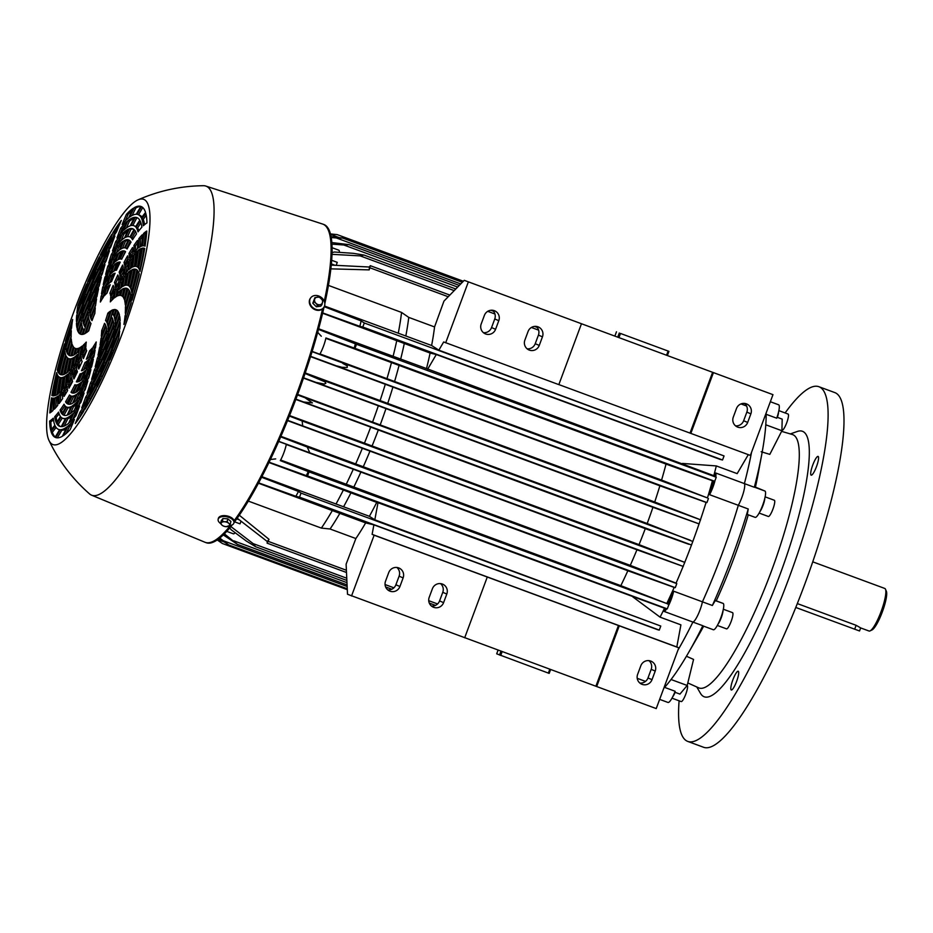 <?xml version="1.0" encoding="UTF-8"?>
<svg xmlns="http://www.w3.org/2000/svg" width="933" height="933" viewBox="0 0 933 933"><rect width="100%" height="100%" fill="white"/><g stroke="black" fill="none" stroke-linecap="round" stroke-linejoin="round"><path stroke-width="1.4" d="M223.687 526.189L222.066 525.197A4.327 2.333 -167.3 0 0 226.031 526.667L223.687 526.189M220.585 523.576L221.389 522.748A4.327 2.333 -167.3 0 0 222.066 525.197L220.585 523.576L221.214 520.789L222.952 518.503L222.322 521.29L224.678 521.769A4.327 2.333 -167.3 0 0 221.389 522.748L222.322 521.29M224.678 521.769L227.174 521.617L228.643 523.238A4.327 2.333 -167.3 0 0 224.678 521.769M228.643 523.238L230.264 524.229L229.32 525.687A4.327 2.333 -167.3 0 0 228.643 523.238M229.32 525.687L226.031 526.667A4.327 2.333 -167.3 0 0 229.32 525.687A8.105 4.373 -167.3 0 0 233.495 523.868A8.105 4.373 -167.3 0 0 233.961 522.888A8.105 4.373 -167.3 0 0 227.967 517.092A8.105 4.373 -167.3 0 0 218.614 518.363A8.105 4.373 -167.3 0 0 218.147 519.331A8.105 4.373 -167.3 0 0 220.596 523.495M230.264 524.229L230.894 521.43L227.792 518.83L227.174 521.617M227.792 518.83L222.952 518.503M317.512 305.208L315.89 303.272A4.327 3.534 37.3 0 0 319.867 304.741L317.512 305.208L316.322 306.77L320.754 306.187L321.943 304.625L319.867 304.741A4.327 3.534 37.3 0 0 322.538 302.397A4.327 3.534 37.3 0 0 321.244 298.595A4.327 3.534 37.3 0 0 317.278 297.126A4.327 3.534 37.3 0 0 314.596 299.47A4.327 3.534 37.3 0 0 315.89 303.272L314.001 301.697L314.922 297.592L319.354 297.009L322.865 300.531L321.943 304.625M314.001 301.697L312.812 303.248L314.922 297.592M312.812 303.248L316.322 306.77M233.961 522.888L234.16 522.002A8.105 4.373 -167.3 0 0 228.165 516.206A8.105 4.373 -167.3 0 0 218.812 517.477A8.105 4.373 -167.3 0 0 218.345 518.445L218.147 519.331M310.619 298A8.105 6.624 37.3 0 0 310.432 298.245A8.105 6.624 37.3 0 0 309.429 300.414A8.105 6.624 37.3 0 0 314.071 309.22A8.105 6.624 37.3 0 0 323.308 308.077A8.105 6.624 37.3 0 0 323.494 307.82M309.803 299.913A8.105 6.624 37.3 0 0 314.444 308.73A8.105 6.624 37.3 0 0 323.693 307.587A8.105 6.624 37.3 0 0 324.696 305.418A8.105 6.624 37.3 0 0 320.054 296.601A8.105 6.624 37.3 0 0 310.806 297.744A8.105 6.624 37.3 0 0 309.803 299.913M49.029 440.551A130.737 26.486 -69.7 0 0 122.666 332.405A130.737 26.486 -69.7 0 0 137.967 199.884A130.737 26.486 -69.7 0 0 73.917 311.564A130.737 26.486 -69.7 0 0 49.029 440.551C58.907 461.089 72.412 478.874 89.545 493.907A164.768 33.378 -69.7 0 0 91.539 495.155L204.98 542.26A169.631 34.358 -69.7 0 0 205.237 542.365L206.228 542.726A169.631 34.358 -69.7 0 0 232.2 524.906M234.008 522.562A169.631 34.358 -69.7 0 0 296.659 397.131A169.631 34.358 -69.7 0 0 324.066 307.027M205.237 542.365A169.631 34.358 -69.7 0 0 230.439 525.512M234.113 520.754A169.631 34.358 -69.7 0 0 295.679 396.77A169.631 34.358 -69.7 0 0 322.573 308.87M137.583 280.845A163.427 33.098 -69.7 0 0 136.696 282.827M129.874 298.642A163.427 33.098 -69.7 0 0 128.964 300.858M107.843 357.98A163.427 33.098 -69.7 0 0 107.108 360.255M91.539 495.155A164.768 33.378 -69.7 0 0 179.637 353.829A164.768 33.378 -69.7 0 0 205.773 186.052A164.768 33.378 -69.7 0 0 203.452 185.702C180.652 185.982 158.832 190.717 137.967 199.884M120.17 258.989A66.989 13.563 110.3 0 1 121.512 259.152A66.989 13.563 110.3 0 1 121.64 259.199A66.989 13.563 110.3 0 1 121.687 259.222A86.442 17.505 -69.7 0 1 125.582 251.7A75.631 15.325 110.3 0 0 124.649 251.105A75.631 15.325 110.3 0 0 124.509 251.047A75.631 15.325 110.3 0 0 123.844 250.872A86.442 17.505 -69.7 0 0 120.17 258.989M71.001 392.28A75.631 15.325 110.3 0 0 71.923 392.875A75.631 15.325 110.3 0 0 72.074 392.933A75.631 15.325 110.3 0 0 72.739 393.096A86.442 17.505 -69.7 0 0 76.413 384.979A66.989 13.563 110.3 0 1 75.072 384.828A66.989 13.563 110.3 0 1 74.943 384.769A66.989 13.563 110.3 0 1 74.897 384.758A86.442 17.505 -69.7 0 1 71.001 392.28L72.494 392.828A86.442 17.505 -69.7 0 0 75.456 387.148M125.78 248.061A78.873 15.978 110.3 0 1 127.063 248.994A86.442 17.505 -69.7 0 1 131.028 242.172A87.515 17.727 110.3 0 0 129.116 240.119A86.442 17.505 -69.7 0 0 125.255 247.886A78.873 15.978 110.3 0 1 125.628 248.003A78.873 15.978 110.3 0 1 125.78 248.061L127.273 248.61A78.873 15.978 -69.7 0 0 127.121 248.551A78.873 15.978 -69.7 0 0 126.97 248.505M65.555 401.808A87.515 17.727 110.3 0 0 67.468 403.861A86.442 17.505 -69.7 0 0 71.328 396.082A78.873 15.978 110.3 0 1 70.943 395.977A78.873 15.978 110.3 0 1 70.803 395.907A78.873 15.978 110.3 0 1 69.52 394.974A86.442 17.505 -69.7 0 1 65.555 401.808L67.036 402.356A86.442 17.505 -69.7 0 0 70.791 395.907M101.709 330.597A31.337 6.344 -69.7 0 0 104.134 324.486A31.337 6.344 -69.7 0 0 104.554 323.331A86.442 17.505 -69.7 0 1 105.697 325.302A39.979 8.094 110.3 0 1 101.265 336.16A86.442 17.505 -69.7 0 0 101.709 330.597L103.201 331.145A31.337 6.344 110.3 0 0 105.604 325.081M90.886 318.678A39.979 8.094 110.3 0 1 95.306 307.82A86.442 17.505 -69.7 0 0 94.874 313.371A31.337 6.344 -69.7 0 0 92.449 319.494A31.337 6.344 -69.7 0 0 92.017 320.649A86.442 17.505 -69.7 0 1 90.886 318.678L92.367 319.226A39.979 8.094 110.3 0 1 94.898 312.788M59.584 429.67A114.526 23.197 110.3 0 1 58.592 429.413A114.526 23.197 110.3 0 1 58.371 429.332A114.526 23.197 110.3 0 1 55.222 426.019A86.442 17.505 -69.7 0 1 51.023 431.466A123.179 24.946 110.3 0 0 55.059 437.297A86.442 17.505 -69.7 0 0 59.584 429.67M64.004 418.742A102.642 20.794 -69.7 0 0 64.202 418.824A102.642 20.794 -69.7 0 0 65.205 419.057M56.796 423.734A111.284 22.544 110.3 0 0 59.502 426.288A111.284 22.544 110.3 0 0 59.712 426.381A111.284 22.544 110.3 0 0 61.24 426.661A86.442 17.505 -69.7 0 0 65.532 418.392A102.642 20.794 110.3 0 1 62.709 418.264A102.642 20.794 110.3 0 1 62.511 418.194A102.642 20.794 110.3 0 1 60.983 417.121A86.442 17.505 -69.7 0 1 56.796 423.734L58.289 424.282A86.442 17.505 -69.7 0 0 62.243 418.066M68.144 407.604A90.758 18.38 -69.7 0 0 68.319 407.674A90.758 18.38 -69.7 0 0 70.558 407.826M62.546 414.462A99.399 20.129 110.3 0 0 63.642 415.15A99.399 20.129 110.3 0 0 63.829 415.232A99.399 20.129 110.3 0 0 67.094 415.208A86.442 17.505 -69.7 0 0 71.118 406.578A90.758 18.38 110.3 0 1 66.826 407.115A90.758 18.38 110.3 0 1 66.651 407.056A90.758 18.38 110.3 0 1 66.628 407.045A86.442 17.505 -69.7 0 1 62.546 414.462L64.027 415.022A86.442 17.505 -69.7 0 0 68.121 407.593M141.979 217.086A114.526 23.197 -69.7 0 0 139.705 215.196A114.526 23.197 -69.7 0 0 139.483 215.103L137.991 214.555A114.526 23.197 110.3 0 1 138.212 214.648A114.526 23.197 110.3 0 1 141.361 217.949A86.442 17.505 -69.7 0 1 145.56 212.502A123.179 24.946 110.3 0 0 141.524 206.683A86.442 17.505 -69.7 0 0 136.999 214.31A114.526 23.197 110.3 0 1 137.991 214.555M135.833 226.462A102.642 20.794 -69.7 0 0 135.553 226.334A102.642 20.794 -69.7 0 0 135.367 226.252L133.874 225.704A102.642 20.794 110.3 0 1 134.072 225.786A102.642 20.794 110.3 0 1 135.6 226.859A86.442 17.505 -69.7 0 1 139.787 220.235A111.284 22.544 110.3 0 0 137.081 217.681A111.284 22.544 110.3 0 0 136.871 217.599A111.284 22.544 110.3 0 0 135.343 217.307A86.442 17.505 -69.7 0 0 131.052 225.588A102.642 20.794 110.3 0 1 133.874 225.704M125.454 237.402A90.758 18.38 110.3 0 1 129.757 236.854A90.758 18.38 110.3 0 1 129.92 236.924A90.758 18.38 110.3 0 1 129.944 236.935L129.944 236.935A86.442 17.505 -69.7 0 1 134.037 229.506A99.399 20.129 110.3 0 0 132.941 228.818A99.399 20.129 110.3 0 0 132.754 228.748A99.399 20.129 110.3 0 0 129.489 228.772A86.442 17.505 -69.7 0 0 125.454 237.402M89.86 314.596A86.442 17.505 -69.7 0 0 90.536 317.721A43.221 8.759 110.3 0 1 95.574 305.546A86.442 17.505 -69.7 0 1 96.554 298.968A51.863 10.508 110.3 0 0 89.86 314.596L91.352 315.144A51.863 10.508 110.3 0 1 95.691 304.659M89.51 308.881A86.442 17.505 -69.7 0 0 89.696 313.196A55.105 11.161 110.3 0 1 93.848 303.202A86.442 17.505 -69.7 0 1 94.56 297.137A63.747 12.91 110.3 0 0 89.51 308.881L91.002 309.441A63.747 12.91 110.3 0 1 93.918 302.467M89.906 301.522A86.442 17.505 -69.7 0 0 89.545 307.039A66.989 13.563 110.3 0 1 94.933 294.653A86.442 17.505 -69.7 0 1 96.204 287.492A75.631 15.325 110.3 0 0 89.906 301.522L91.387 302.07A75.631 15.325 110.3 0 1 95.096 293.615M91.329 302.759A86.442 17.505 110.3 0 1 91.387 302.07M91.107 292.461A86.442 17.505 -69.7 0 0 90.151 299.225A78.873 15.978 110.3 0 1 96.799 284.612A86.442 17.505 -69.7 0 1 98.676 276.378A87.515 17.727 110.3 0 0 91.107 292.461L92.589 293.02A87.515 17.727 110.3 0 1 97.102 283.177M92.437 293.965A86.442 17.505 110.3 0 1 92.589 293.02M93.195 281.661A86.442 17.505 -69.7 0 0 91.586 289.697A90.758 18.38 110.3 0 1 99.504 273.089A86.442 17.505 -69.7 0 1 102.035 263.806A99.399 20.129 110.3 0 0 93.195 281.661L94.676 282.209A99.399 20.129 110.3 0 1 100.006 271.153M94.396 283.539A86.442 17.505 110.3 0 1 94.676 282.209M96.274 269.042A86.442 17.505 -69.7 0 0 93.93 278.396A102.642 20.794 110.3 0 1 103.12 260.132A86.442 17.505 -69.7 0 1 106.374 249.811A111.284 22.544 110.3 0 0 96.274 269.042L97.767 269.59A111.284 22.544 110.3 0 1 103.913 257.52M97.277 271.421A86.442 17.505 110.3 0 1 97.767 269.59M100.507 254.522A123.179 24.946 110.3 0 1 111.785 234.416A86.442 17.505 -69.7 0 0 107.738 245.752A114.526 23.197 110.3 0 0 97.312 265.275A86.442 17.505 -69.7 0 1 100.507 254.522L102 255.059A86.442 17.505 110.3 0 0 101.207 257.601M89.801 321.64A86.442 17.505 -69.7 0 0 91.026 323.471A31.337 6.344 -69.7 0 0 88.752 330.783A86.442 17.505 -69.7 0 1 86.233 332.801A39.979 8.094 110.3 0 1 89.801 321.64M88.67 317.71A86.442 17.505 -69.7 0 0 89.428 320.73A43.221 8.759 110.3 0 0 85.346 333.361A86.442 17.505 -69.7 0 1 83.142 334.294A51.863 10.508 110.3 0 1 88.67 317.71M88.238 312.1A86.442 17.505 -69.7 0 0 88.483 316.345A55.105 11.161 110.3 0 0 84.81 326.713A86.442 17.505 -69.7 0 1 83.702 324.474A63.747 12.91 110.3 0 1 88.238 312.1M88.553 304.776A86.442 17.505 -69.7 0 0 88.238 310.281A66.989 13.563 110.3 0 0 83.375 323.401A86.442 17.505 -69.7 0 1 82.757 319.856A75.631 15.325 110.3 0 1 88.553 304.776M89.708 295.668A86.442 17.505 -69.7 0 0 88.787 302.467A78.873 15.978 110.3 0 0 82.64 318.27A86.442 17.505 -69.7 0 1 82.594 313.36A87.515 17.727 110.3 0 1 89.708 295.668M91.784 284.74A86.442 17.505 -69.7 0 0 90.174 292.869A90.758 18.38 110.3 0 0 82.687 311.249A86.442 17.505 -69.7 0 1 83.282 304.869A99.399 20.129 110.3 0 1 91.784 284.74M94.909 271.888A86.442 17.505 -69.7 0 0 92.53 281.428A102.642 20.794 110.3 0 0 83.643 302.187A86.442 17.505 -69.7 0 1 84.973 294.222A111.284 22.544 110.3 0 1 94.909 271.888M87.842 281.206A123.179 24.946 110.3 0 1 99.225 257.03A86.442 17.505 -69.7 0 0 95.959 268.039A114.526 23.197 110.3 0 0 85.626 290.909A86.442 17.505 -69.7 0 1 87.842 281.206L89.335 281.743A86.442 17.505 110.3 0 0 88.997 283.096M96.939 264.61A123.179 24.946 -69.7 0 0 89.078 281.661M84.845 291.574A123.179 24.946 -69.7 0 0 79.165 305.767L77.917 305.313A86.442 17.505 -69.7 0 0 76.891 312.963A114.526 23.197 110.3 0 1 84.332 294.012A86.442 17.505 -69.7 0 1 86.594 284.075A123.179 24.946 110.3 0 0 77.917 305.313M71.736 326.095A123.179 24.946 -69.7 0 0 66.698 341.35L66.954 341.431A86.442 17.505 110.3 0 0 66.931 342.236M64.564 348.312A123.179 24.946 -69.7 0 0 58.511 370.296L58.756 370.378A86.442 17.505 110.3 0 0 59.001 371.206M57.414 374.833A123.179 24.946 -69.7 0 0 53.146 395.849M52.749 398.321A123.179 24.946 -69.7 0 0 51.14 412.036M49.624 421.063A86.442 17.505 -69.7 0 0 53.286 418.171A114.526 23.197 110.3 0 0 54.825 425.133A86.442 17.505 -69.7 0 1 50.732 430.428A123.179 24.946 110.3 0 1 49.624 421.063L50.86 421.529A123.179 24.946 -69.7 0 0 51.63 429.355M51.023 431.466L52.271 431.932A123.179 24.946 -69.7 0 0 55.222 437.029M140.801 206.601A123.179 24.946 -69.7 0 0 135.483 208.141L134.247 207.686A123.179 24.946 110.3 0 1 140.918 206.426A86.442 17.505 -69.7 0 0 136.276 214.263A114.526 23.197 110.3 0 0 129.605 217.121A86.442 17.505 -69.7 0 1 134.247 207.686M132.253 210.415A123.179 24.946 -69.7 0 0 127.646 214.812L126.41 214.357A86.442 17.505 -69.7 0 0 122.141 224.503A114.526 23.197 110.3 0 1 128.614 217.902A86.442 17.505 -69.7 0 1 133.372 208.222A123.179 24.946 110.3 0 0 126.41 214.357M119.109 225.599A123.179 24.946 -69.7 0 0 114.258 232.9L113.021 232.445A123.179 24.946 110.3 0 1 121.313 220.433A86.442 17.505 -69.7 0 0 116.543 231.862A114.526 23.197 110.3 0 0 109.056 243.501A86.442 17.505 -69.7 0 1 113.021 232.445M109.418 240.924A123.179 24.946 -69.7 0 0 101.744 254.989M88.367 331.122A39.979 8.094 110.3 0 1 90.898 323.331M85.02 333.548A51.863 10.508 110.3 0 1 89.346 320.486M85.288 325.29A86.442 17.505 110.3 0 1 85.183 325.022A63.747 12.91 110.3 0 1 88.437 315.984M85.183 325.022L83.702 324.474M84.297 320.789A86.442 17.505 110.3 0 1 84.25 320.404A75.631 15.325 110.3 0 1 88.262 309.768M84.25 320.404L82.757 319.856M84.063 314.409A86.442 17.505 110.3 0 1 84.075 313.908A87.515 17.727 110.3 0 1 88.857 301.767M84.075 313.908L82.594 313.36M84.693 306.094A86.442 17.505 110.3 0 1 84.775 305.418A99.399 20.129 110.3 0 1 90.349 291.901M84.775 305.418L83.282 304.869M86.279 295.703A86.442 17.505 110.3 0 1 86.466 294.77A111.284 22.544 110.3 0 1 92.845 280.063M86.466 294.77L84.973 294.222M106.677 287.889A86.442 17.505 -69.7 0 0 104.403 295.819A31.337 6.344 -69.7 0 1 106.887 293.277A86.442 17.505 -69.7 0 1 110.246 284.74A39.979 8.094 110.3 0 0 106.677 287.889L108.158 288.449A39.979 8.094 110.3 0 1 109.231 287.271M106.724 293.405A86.442 17.505 110.3 0 1 108.158 288.449M110.257 276.53A86.442 17.505 -69.7 0 0 107.598 284.845A43.221 8.759 110.3 0 1 111.54 281.568A86.442 17.505 -69.7 0 1 115.109 273.229A51.863 10.508 110.3 0 0 110.257 276.53L111.75 277.078A51.863 10.508 110.3 0 1 114.479 274.687M109.989 282.501A86.442 17.505 110.3 0 1 111.75 277.078M114.362 264.762A86.442 17.505 -69.7 0 0 111.33 273.357A55.105 11.161 110.3 0 1 114.537 270.757A86.442 17.505 -69.7 0 1 118.001 262.301A63.747 12.91 110.3 0 0 114.362 264.762L115.844 265.31A63.747 12.91 110.3 0 1 117.231 264.156M113.721 271.27A86.442 17.505 110.3 0 1 115.844 265.31M118.946 252.75A86.442 17.505 -69.7 0 0 115.564 261.508A66.989 13.563 110.3 0 1 119.354 259.152A86.442 17.505 -69.7 0 1 123.074 250.86A75.631 15.325 110.3 0 0 118.946 252.75L120.439 253.298A75.631 15.325 110.3 0 1 122.561 251.98M117.908 259.782A86.442 17.505 110.3 0 1 120.439 253.298M124.007 240.679A86.442 17.505 -69.7 0 0 120.287 249.449A78.873 15.978 110.3 0 1 124.509 247.793A86.442 17.505 -69.7 0 1 128.439 239.828A87.515 17.727 110.3 0 0 124.007 240.679L125.488 241.227A87.515 17.727 110.3 0 1 128.229 240.248M122.515 248.201A86.442 17.505 110.3 0 1 125.488 241.227M129.489 228.772L130.97 229.32A99.399 20.129 110.3 0 1 133.466 229.098M127.518 236.69A86.442 17.505 110.3 0 1 130.97 229.32M135.343 217.307L136.836 217.856A111.284 22.544 110.3 0 1 137.594 217.937M132.871 225.471A86.442 17.505 110.3 0 1 136.836 217.856M138.539 214.765A86.442 17.505 110.3 0 1 142.796 207.581M101.114 296.204A39.979 8.094 110.3 0 1 105.592 289.253A86.442 17.505 -69.7 0 0 103.353 297.23A31.337 6.344 -69.7 0 0 100.367 302.024A86.442 17.505 -69.7 0 1 101.114 296.204L102.595 296.764A39.979 8.094 110.3 0 1 104.239 293.988M102.688 287.259A51.863 10.508 110.3 0 1 109.161 277.766A86.442 17.505 -69.7 0 0 106.514 286.174A43.221 8.759 110.3 0 0 101.475 293.872A86.442 17.505 -69.7 0 1 102.688 287.259L104.181 287.807A51.863 10.508 110.3 0 1 107.75 282.139M113.278 265.823A86.442 17.505 -69.7 0 0 110.234 274.547A55.105 11.161 110.3 0 0 106.362 279.655A86.442 17.505 -69.7 0 1 108.788 271.351A63.747 12.91 110.3 0 1 113.278 265.823M117.908 253.601A86.442 17.505 -69.7 0 0 114.491 262.511A66.989 13.563 110.3 0 0 109.779 268.133A86.442 17.505 -69.7 0 1 112.648 259.339A75.631 15.325 110.3 0 1 117.908 253.601M123.028 241.274A86.442 17.505 -69.7 0 0 119.249 250.242A78.873 15.978 110.3 0 0 113.814 255.957A86.442 17.505 -69.7 0 1 117.138 246.779A87.515 17.727 110.3 0 1 123.028 241.274M128.602 229.086A86.442 17.505 -69.7 0 0 124.497 237.927A90.758 18.38 110.3 0 0 118.468 243.268A86.442 17.505 -69.7 0 1 122.235 233.821A99.399 20.129 110.3 0 1 128.602 229.086M134.585 217.342A86.442 17.505 -69.7 0 0 130.188 225.833A102.642 20.794 110.3 0 0 123.727 230.253A86.442 17.505 -69.7 0 1 127.938 220.689A111.284 22.544 110.3 0 1 134.585 217.342M109.068 275.946A86.442 17.505 110.3 0 1 110.281 271.9A63.747 12.91 110.3 0 1 111.878 269.742M110.281 271.9L108.788 271.351M112.59 264.564A86.442 17.505 110.3 0 1 114.141 259.887A75.631 15.325 110.3 0 1 116.602 256.937M114.141 259.887L112.648 259.339M116.66 252.668A86.442 17.505 110.3 0 1 118.631 247.327A87.515 17.727 110.3 0 1 121.873 243.933M118.631 247.327L117.138 246.779M121.29 240.399A86.442 17.505 110.3 0 1 123.727 234.37A99.399 20.129 110.3 0 1 127.693 230.987M123.727 234.37L122.235 233.821M126.456 227.932A86.442 17.505 110.3 0 1 129.43 221.249A111.284 22.544 110.3 0 1 134.002 218.415M129.43 221.249L127.938 220.689M110.677 297.161A31.337 6.344 -69.7 0 1 110.304 301.884A86.442 17.505 -69.7 0 1 113.22 298.91A39.979 8.094 110.3 0 0 114.083 291.201A86.442 17.505 -69.7 0 0 110.677 297.161L112.17 297.709A86.442 17.505 110.3 0 1 113.826 294.746M118.689 283.924A86.442 17.505 -69.7 0 0 115.354 289.113A43.221 8.759 110.3 0 1 114.258 298.012A86.442 17.505 -69.7 0 1 116.847 296.251A51.863 10.508 110.3 0 0 118.689 283.924M116.065 296.694A43.221 8.759 -69.7 0 0 116.835 289.662A86.442 17.505 110.3 0 1 118.374 287.212M116.835 289.662L115.354 289.113M123.133 277.859A86.442 17.505 -69.7 0 0 119.925 282.139A55.105 11.161 110.3 0 1 118.981 289.545A86.442 17.505 -69.7 0 1 121.745 287.154A63.747 12.91 110.3 0 0 123.133 277.859M120.812 287.877A55.105 11.161 -69.7 0 0 121.407 282.699A86.442 17.505 110.3 0 1 122.783 280.798M121.407 282.699L119.925 282.139M127.331 273.217A86.442 17.505 -69.7 0 0 124.311 276.448A66.989 13.563 110.3 0 1 122.724 286.489A86.442 17.505 -69.7 0 1 125.162 285.346A75.631 15.325 110.3 0 0 127.331 273.217M124.486 285.58A66.989 13.563 -69.7 0 0 125.803 276.996A86.442 17.505 110.3 0 1 126.981 275.667M125.803 276.996L124.311 276.448M128.054 285.44A87.515 17.727 110.3 0 0 131.191 270.197A86.442 17.505 -69.7 0 0 128.427 272.214A78.873 15.978 110.3 0 1 126.013 285.171A86.442 17.505 -69.7 0 1 127.879 285.37L128.054 285.44A86.442 17.505 -69.7 0 0 127.879 285.37M127.599 285.276A78.873 15.978 -69.7 0 0 129.92 272.763A86.442 17.505 110.3 0 1 130.888 271.969M129.92 272.763L128.427 272.214M128.742 285.825A86.442 17.505 -69.7 0 1 130.293 287.691A99.399 20.129 110.3 0 0 134.585 269.101A86.442 17.505 -69.7 0 0 132.171 269.695A90.758 18.38 110.3 0 1 128.742 285.825L130.223 286.373A90.758 18.38 -69.7 0 0 133.652 270.243A86.442 17.505 110.3 0 1 134.41 269.952M133.652 270.243L132.171 269.695M130.772 288.717A86.442 17.505 -69.7 0 1 131.705 292.414A111.284 22.544 110.3 0 0 137.361 270.255A86.442 17.505 -69.7 0 0 135.938 269.322A86.442 17.505 -69.7 0 0 135.402 269.171A102.642 20.794 110.3 0 1 130.772 288.717L132.253 289.265A102.642 20.794 -69.7 0 0 136.871 269.835M136.451 269.555L135.402 269.171M131.915 294.198A86.442 17.505 -69.7 0 1 132.054 300.088A123.179 24.946 110.3 0 0 139.309 274.139A86.442 17.505 -69.7 0 0 137.979 271.025A114.526 23.197 110.3 0 1 131.915 294.198L133.407 294.746A114.526 23.197 -69.7 0 0 139.064 273.322M109.907 293.23A86.442 17.505 -69.7 0 1 113.161 285.393A39.979 8.094 110.3 0 1 114.083 289.592A86.442 17.505 -69.7 0 0 110.607 295.761A31.337 6.344 -69.7 0 0 109.907 293.23L111.389 293.778A31.337 6.344 110.3 0 1 111.552 294.047M114.421 282.501A86.442 17.505 -69.7 0 1 117.826 274.955A51.863 10.508 110.3 0 1 118.783 282.046A86.442 17.505 -69.7 0 0 115.365 287.422A43.221 8.759 110.3 0 0 114.421 282.501L115.914 283.049A86.442 17.505 110.3 0 1 118.514 277.253M119.844 274.92A86.442 17.505 -69.7 0 1 123.378 268.856A63.747 12.91 110.3 0 1 123.331 275.713A86.442 17.505 -69.7 0 0 120.042 280.18A55.105 11.161 110.3 0 0 119.844 274.92L121.337 275.468A86.442 17.505 110.3 0 1 123.494 271.713M124.695 266.733A86.442 17.505 -69.7 0 1 128.183 261.473A75.631 15.325 110.3 0 1 127.634 270.815A86.442 17.505 -69.7 0 0 124.532 274.22A66.989 13.563 110.3 0 0 124.695 266.733L126.188 267.281A86.442 17.505 110.3 0 1 128.159 264.237M129.465 259.677A86.442 17.505 -69.7 0 1 132.836 255.397A87.515 17.727 110.3 0 1 131.611 267.596A86.442 17.505 -69.7 0 0 128.766 269.765A78.873 15.978 110.3 0 0 129.465 259.677L130.958 260.225A86.442 17.505 110.3 0 1 132.708 257.928M134.072 254.009A86.442 17.505 -69.7 0 1 137.244 250.942A99.399 20.129 110.3 0 1 135.098 266.348A86.442 17.505 -69.7 0 0 132.614 267.048A90.758 18.38 110.3 0 0 134.072 254.009L135.565 254.557A86.442 17.505 110.3 0 1 137.046 253.018M138.387 250.056A86.442 17.505 -69.7 0 1 141.256 248.47A111.284 22.544 110.3 0 1 137.967 267.433A86.442 17.505 -69.7 0 0 136.615 266.57A86.442 17.505 -69.7 0 0 135.95 266.395A102.642 20.794 110.3 0 0 138.387 250.056L139.868 250.604A86.442 17.505 110.3 0 1 141.081 249.811M140.475 269.345A86.442 17.505 -69.7 0 0 140.102 268.751A114.526 23.197 -69.7 0 0 143.752 248.749A86.442 17.505 110.3 0 1 144.673 248.668M143.752 248.749L142.271 248.19A86.442 17.505 -69.7 0 1 144.417 248.341A86.442 17.505 -69.7 0 1 144.697 248.458A123.179 24.946 110.3 0 1 139.985 271.386A86.442 17.505 -69.7 0 0 138.609 268.203L140.102 268.751M116.648 285.358A43.221 8.759 -69.7 0 0 115.914 283.049M121.547 278.069A55.105 11.161 -69.7 0 0 121.337 275.468M126.188 272.319A66.989 13.563 -69.7 0 0 126.188 267.281M130.48 268.354A78.873 15.978 -69.7 0 0 130.958 260.225M134.282 266.453A90.758 18.38 -69.7 0 0 135.565 254.557M137.454 266.873A102.642 20.794 -69.7 0 0 139.868 250.604M142.271 248.19A114.526 23.197 110.3 0 1 138.609 268.203M101.009 338.434A86.442 17.505 -69.7 0 1 100.029 345A51.863 10.508 110.3 0 0 106.724 329.384A86.442 17.505 -69.7 0 0 106.047 326.258A43.221 8.759 110.3 0 1 101.009 338.434L102.49 338.982A43.221 8.759 -69.7 0 0 106.677 329.046M107.073 335.087A86.442 17.505 -69.7 0 0 106.887 330.772A55.105 11.161 110.3 0 1 102.735 340.767A86.442 17.505 -69.7 0 1 102.024 346.843A63.747 12.91 110.3 0 0 107.073 335.087M101.65 349.327A86.442 17.505 -69.7 0 1 100.379 356.488A75.631 15.325 110.3 0 0 106.677 342.446A86.442 17.505 -69.7 0 0 107.038 336.93A66.989 13.563 110.3 0 1 101.65 349.327L103.143 349.875A66.989 13.563 -69.7 0 0 106.735 341.77M99.784 359.368A86.442 17.505 -69.7 0 1 97.907 367.59A87.515 17.727 110.3 0 0 105.476 351.508A86.442 17.505 -69.7 0 0 106.432 344.755A78.873 15.978 110.3 0 1 99.784 359.368L101.277 359.916A78.873 15.978 -69.7 0 0 105.627 350.551M97.079 370.879A86.442 17.505 -69.7 0 1 94.548 380.163A99.399 20.129 110.3 0 0 103.388 362.319A86.442 17.505 -69.7 0 0 104.997 354.283A90.758 18.38 110.3 0 1 97.079 370.879L98.571 371.427A90.758 18.38 -69.7 0 0 103.68 360.989M93.463 383.848A86.442 17.505 -69.7 0 1 90.209 394.169A111.284 22.544 110.3 0 0 100.297 374.938A86.442 17.505 -69.7 0 0 102.653 365.573A102.642 20.794 110.3 0 1 93.463 383.848L94.956 384.396A102.642 20.794 -69.7 0 0 100.787 373.107M88.845 398.228A86.442 17.505 -69.7 0 1 84.786 409.564A123.179 24.946 110.3 0 0 96.076 389.446A86.442 17.505 -69.7 0 0 99.271 378.705A114.526 23.197 110.3 0 1 88.845 398.228L90.338 398.776A114.526 23.197 -69.7 0 0 96.857 386.927M107.178 321.197A86.442 17.505 -69.7 0 0 107.038 321.057L105.546 320.509A31.337 6.344 -69.7 0 0 107.831 313.196L109.313 313.745A31.337 6.344 110.3 0 1 107.038 321.057M107.831 313.196A86.442 17.505 -69.7 0 1 110.351 311.167A39.979 8.094 110.3 0 1 106.782 322.328A86.442 17.505 -69.7 0 0 105.546 320.509M108.729 324.043A86.442 17.505 -69.7 0 0 108.636 323.786A43.221 8.759 -69.7 0 0 112.718 311.167L111.237 310.607A43.221 8.759 110.3 0 1 107.155 323.238L108.636 323.786M111.237 310.607A86.442 17.505 -69.7 0 1 113.429 309.686A51.863 10.508 110.3 0 1 107.913 326.258A86.442 17.505 -69.7 0 0 107.155 323.238M108.1 327.623A55.105 11.161 110.3 0 0 111.773 317.255A86.442 17.505 -69.7 0 1 112.881 319.494A63.747 12.91 110.3 0 1 108.345 331.868A86.442 17.505 -69.7 0 0 108.1 327.623L109.593 328.171A55.105 11.161 -69.7 0 0 112.788 319.226M108.333 333.699A66.989 13.563 110.3 0 0 113.208 320.579A86.442 17.505 -69.7 0 1 113.814 324.124A75.631 15.325 110.3 0 1 108.03 339.204A86.442 17.505 -69.7 0 0 108.333 333.699L109.826 334.247A66.989 13.563 -69.7 0 0 113.779 323.739M107.796 341.501A78.873 15.978 110.3 0 0 113.943 325.699A86.442 17.505 -69.7 0 1 113.989 330.62A87.515 17.727 110.3 0 1 106.875 348.301A86.442 17.505 -69.7 0 0 107.796 341.501L109.289 342.061A78.873 15.978 -69.7 0 0 114.001 330.107M109.208 342.761A86.442 17.505 -69.7 0 0 109.289 342.061M106.397 351.1A90.758 18.38 110.3 0 0 113.896 332.731A86.442 17.505 -69.7 0 1 113.301 339.111A99.399 20.129 110.3 0 1 104.799 359.24A86.442 17.505 -69.7 0 0 106.397 351.1L107.89 351.648A90.758 18.38 -69.7 0 0 113.383 338.434M107.715 352.627A86.442 17.505 -69.7 0 0 107.89 351.648M104.053 362.552A102.642 20.794 110.3 0 0 112.94 341.793A86.442 17.505 -69.7 0 1 111.61 349.758A111.284 22.544 110.3 0 1 101.674 372.08A86.442 17.505 -69.7 0 0 104.053 362.552L105.546 363.1A102.642 20.794 -69.7 0 0 111.785 348.825M105.219 364.465A86.442 17.505 -69.7 0 0 105.546 363.1M101.569 378.413A86.442 17.505 -69.7 0 0 102.117 376.477A114.526 23.197 -69.7 0 0 109.068 361.433M100.624 375.929A114.526 23.197 110.3 0 0 110.957 353.059A86.442 17.505 -69.7 0 1 108.741 362.774A123.179 24.946 110.3 0 1 97.359 386.95A86.442 17.505 -69.7 0 0 100.624 375.929L102.117 376.477M89.685 350.703A86.442 17.505 -69.7 0 1 86.337 359.24A39.979 8.094 110.3 0 0 89.906 356.079A86.442 17.505 -69.7 0 0 92.169 348.161A31.337 6.344 -69.7 0 1 89.685 350.703L91.177 351.251A31.337 6.344 110.3 0 0 91.352 351.123M85.043 362.412A86.442 17.505 -69.7 0 1 81.463 370.751A51.863 10.508 110.3 0 0 86.326 367.45A86.442 17.505 -69.7 0 0 88.985 359.135A43.221 8.759 110.3 0 1 85.043 362.412L86.524 362.96A43.221 8.759 -69.7 0 0 88.075 362.016M82.046 373.212A86.442 17.505 -69.7 0 1 78.57 381.679A63.747 12.91 110.3 0 0 82.221 379.218A86.442 17.505 -69.7 0 0 85.253 370.623A55.105 11.161 110.3 0 1 82.046 373.212L83.527 373.771A55.105 11.161 -69.7 0 0 84.343 373.258M77.229 384.828A86.442 17.505 -69.7 0 1 73.509 393.12A75.631 15.325 110.3 0 0 77.626 391.23A86.442 17.505 -69.7 0 0 81.019 382.472A66.989 13.563 110.3 0 1 77.229 384.828L78.71 385.376A66.989 13.563 -69.7 0 0 80.156 384.746M72.063 396.175A86.442 17.505 -69.7 0 1 68.144 404.141A87.515 17.727 110.3 0 0 72.576 403.301A86.442 17.505 -69.7 0 0 76.296 394.519A78.873 15.978 110.3 0 1 72.063 396.175L73.555 396.723A78.873 15.978 -69.7 0 0 75.55 396.327M93.836 350.54A86.442 17.505 -69.7 0 0 94.723 347.286L93.23 346.738A31.337 6.344 -69.7 0 0 96.216 341.956A86.442 17.505 -69.7 0 1 95.469 347.764A39.979 8.094 110.3 0 1 90.991 354.727A86.442 17.505 -69.7 0 0 93.23 346.738M90.069 357.805A43.221 8.759 110.3 0 0 95.108 350.097A86.442 17.505 -69.7 0 1 93.895 356.721A51.863 10.508 110.3 0 1 87.422 366.214A86.442 17.505 -69.7 0 0 90.069 357.805L91.562 358.354A43.221 8.759 -69.7 0 0 94.35 354.365M90.314 362.389A86.442 17.505 -69.7 0 0 91.562 358.354M86.349 369.433A55.105 11.161 110.3 0 0 90.221 364.325A86.442 17.505 -69.7 0 1 87.795 372.629A63.747 12.91 110.3 0 1 83.305 378.145A86.442 17.505 -69.7 0 0 86.349 369.433L87.842 369.981A55.105 11.161 -69.7 0 0 88.997 368.582M86.186 374.786A86.442 17.505 -69.7 0 0 87.842 369.981M82.092 381.457A66.989 13.563 110.3 0 0 86.804 375.836A86.442 17.505 -69.7 0 1 83.923 384.641A75.631 15.325 110.3 0 1 78.675 390.379A86.442 17.505 -69.7 0 0 82.092 381.457L83.585 382.017A66.989 13.563 -69.7 0 0 85.486 379.953M81.474 387.592A86.442 17.505 -69.7 0 0 83.585 382.017M77.322 393.738A78.873 15.978 110.3 0 0 82.769 388.011A86.442 17.505 -69.7 0 1 79.445 397.201A87.515 17.727 110.3 0 1 73.555 402.694A86.442 17.505 -69.7 0 0 77.322 393.738L78.815 394.286A78.873 15.978 -69.7 0 0 81.404 391.848M76.191 400.584A86.442 17.505 -69.7 0 0 78.815 394.286M72.074 406.042A90.758 18.38 110.3 0 0 78.115 400.7A86.442 17.505 -69.7 0 1 74.348 410.158A99.399 20.129 110.3 0 1 67.981 414.882A86.442 17.505 -69.7 0 0 72.074 406.042L73.567 406.601A90.758 18.38 -69.7 0 0 76.774 404.129M70.372 413.541A86.442 17.505 -69.7 0 0 73.567 406.601M66.383 418.147A102.642 20.794 110.3 0 0 72.844 413.727A86.442 17.505 -69.7 0 1 68.634 423.279A111.284 22.544 110.3 0 1 61.998 426.638A86.442 17.505 -69.7 0 0 66.383 418.147L67.876 418.695A102.642 20.794 -69.7 0 0 71.619 416.596M64.062 426.113A86.442 17.505 -69.7 0 0 67.876 418.695M57.31 437.845A86.442 17.505 -69.7 0 0 61.788 430.265A114.526 23.197 -69.7 0 0 65.928 429.052M60.307 429.716A114.526 23.197 110.3 0 0 66.978 426.859A86.442 17.505 -69.7 0 1 62.336 436.294A123.179 24.946 110.3 0 1 55.665 437.554A86.442 17.505 -69.7 0 0 60.307 429.716L61.788 430.265M95.761 345.746A31.337 6.344 110.3 0 1 94.723 347.286M82.501 352.767A86.442 17.505 -69.7 0 0 85.906 346.819A31.337 6.344 -69.7 0 1 86.268 342.096A86.442 17.505 -69.7 0 1 83.364 345.07A39.979 8.094 110.3 0 0 82.501 352.767M77.894 360.045A86.442 17.505 -69.7 0 0 81.229 354.867A43.221 8.759 110.3 0 1 82.326 345.956A86.442 17.505 -69.7 0 1 79.737 347.729A51.863 10.508 110.3 0 0 77.894 360.045M74.838 356.814A63.747 12.91 110.3 0 0 73.45 366.109A86.442 17.505 -69.7 0 0 76.658 361.829A55.105 11.161 110.3 0 1 77.602 354.435A86.442 17.505 -69.7 0 1 74.838 356.814L76.331 357.374A86.442 17.505 -69.7 0 0 77.252 356.651M71.421 358.622A75.631 15.325 110.3 0 0 69.24 370.763A86.442 17.505 -69.7 0 0 72.273 367.532A66.989 13.563 110.3 0 1 73.859 357.491A86.442 17.505 -69.7 0 1 71.421 358.622L72.902 359.17A86.442 17.505 -69.7 0 0 73.579 358.948M68.704 358.61A86.442 17.505 -69.7 0 1 68.529 358.54A87.515 17.727 110.3 0 0 65.392 373.771A86.442 17.505 -69.7 0 0 68.156 371.754A78.873 15.978 110.3 0 1 70.57 358.797A86.442 17.505 -69.7 0 1 68.704 358.61L70.197 359.158A86.442 17.505 -69.7 0 0 70.476 359.252M61.998 374.879A86.442 17.505 -69.7 0 0 64.412 374.285A90.758 18.38 110.3 0 1 67.841 358.144A86.442 17.505 -69.7 0 1 66.29 356.289A99.399 20.129 110.3 0 0 61.998 374.879M59.222 373.713A86.442 17.505 -69.7 0 0 60.633 374.646A86.442 17.505 -69.7 0 0 61.17 374.798A102.642 20.794 110.3 0 1 65.811 355.263A86.442 17.505 -69.7 0 1 64.878 351.554A111.284 22.544 110.3 0 0 59.222 373.713L60.715 374.273A111.284 22.544 110.3 0 1 65.625 354.75M57.275 369.83A86.442 17.505 -69.7 0 0 58.604 372.955A114.526 23.197 110.3 0 1 64.669 349.782A86.442 17.505 -69.7 0 1 64.529 343.892A123.179 24.946 110.3 0 0 57.275 369.83L58.511 370.296M82.501 354.377A86.442 17.505 -69.7 0 0 85.964 348.219A31.337 6.344 -69.7 0 0 86.676 350.75A86.442 17.505 -69.7 0 1 83.41 358.587A39.979 8.094 110.3 0 1 82.501 354.377L83.993 354.925A86.442 17.505 -69.7 0 0 86.524 350.481M77.801 361.934A86.442 17.505 -69.7 0 0 81.206 356.546A43.221 8.759 110.3 0 0 82.162 361.479A86.442 17.505 -69.7 0 1 78.745 369.025A51.863 10.508 110.3 0 1 77.801 361.934L79.293 362.482A86.442 17.505 -69.7 0 0 81.428 359.17M73.252 368.267A86.442 17.505 -69.7 0 0 76.541 363.788A55.105 11.161 110.3 0 0 76.728 369.048A86.442 17.505 -69.7 0 1 73.206 375.113A63.747 12.91 110.3 0 1 73.252 368.267L74.745 368.815A86.442 17.505 -69.7 0 0 76.518 366.459M68.937 373.165A86.442 17.505 -69.7 0 0 72.051 369.748A66.989 13.563 110.3 0 0 71.888 377.247A86.442 17.505 -69.7 0 1 68.401 382.507A75.631 15.325 110.3 0 1 68.937 373.165L70.43 373.713A86.442 17.505 -69.7 0 0 71.876 372.209M64.972 376.384A86.442 17.505 -69.7 0 0 67.817 374.215A78.873 15.978 110.3 0 0 67.106 384.303A86.442 17.505 -69.7 0 1 63.747 388.571A87.515 17.727 110.3 0 1 64.972 376.384L66.465 376.932A86.442 17.505 -69.7 0 0 67.596 376.174M61.473 377.632A86.442 17.505 -69.7 0 0 63.969 376.932A90.758 18.38 110.3 0 0 62.511 389.959A86.442 17.505 -69.7 0 1 59.339 393.026A99.399 20.129 110.3 0 1 61.473 377.632L62.966 378.18A86.442 17.505 -69.7 0 0 63.794 378.075M58.616 376.535A86.442 17.505 -69.7 0 0 59.969 377.41A86.442 17.505 -69.7 0 0 60.622 377.585A102.642 20.794 110.3 0 0 58.196 393.924A86.442 17.505 -69.7 0 1 55.315 395.51A111.284 22.544 110.3 0 1 58.616 376.535M51.875 395.51A123.179 24.946 110.3 0 1 56.598 372.594A86.442 17.505 -69.7 0 0 57.963 375.777A114.526 23.197 110.3 0 0 54.312 395.779A86.442 17.505 -69.7 0 1 52.166 395.627A86.442 17.505 -69.7 0 1 51.875 395.51L52.458 395.732M84.157 356.838A39.979 8.094 110.3 0 1 83.993 354.925M79.562 367.275A51.863 10.508 110.3 0 1 79.293 362.482M74.582 372.815A63.747 12.91 110.3 0 1 74.745 368.815M69.917 380.291A75.631 15.325 110.3 0 1 70.43 373.713M65.368 386.6A87.515 17.727 110.3 0 1 66.465 376.932M61.018 391.498A99.399 20.129 110.3 0 1 62.966 378.18M56.983 394.717A111.284 22.544 110.3 0 1 60.027 377.433M102.303 298.782A86.442 17.505 110.3 0 1 102.595 296.764M103.715 290.163A86.442 17.505 110.3 0 1 104.181 287.807M104.916 277.253A86.442 17.505 -69.7 0 0 103.225 284.635A55.105 11.161 110.3 0 1 105.102 281.568A86.442 17.505 -69.7 0 1 107.517 273.182A63.747 12.91 110.3 0 0 104.916 277.253L106.187 277.719M107.808 266.255A86.442 17.505 -69.7 0 0 105.639 274.349A66.989 13.563 110.3 0 1 108.508 269.929A86.442 17.505 -69.7 0 1 111.4 261.007A75.631 15.325 110.3 0 0 107.808 266.255L109.301 266.803A75.631 15.325 110.3 0 1 109.686 266.208M108.38 270.115A86.442 17.505 110.3 0 1 109.301 266.803M111.389 254.347A86.442 17.505 -69.7 0 0 108.718 263.094A78.873 15.978 110.3 0 1 112.566 257.578A86.442 17.505 -69.7 0 1 115.925 248.225A87.515 17.727 110.3 0 0 111.389 254.347L112.87 254.907A87.515 17.727 110.3 0 1 114.153 253.065M111.657 258.814A86.442 17.505 110.3 0 1 112.87 254.907M115.657 241.647A86.442 17.505 -69.7 0 0 112.473 250.965A90.758 18.38 110.3 0 1 117.266 244.656A86.442 17.505 -69.7 0 1 121.092 235.011A99.399 20.129 110.3 0 0 115.657 241.647L117.15 242.195A99.399 20.129 110.3 0 1 119.342 239.326M115.552 246.779A86.442 17.505 110.3 0 1 117.15 242.195M120.649 228.258A86.442 17.505 -69.7 0 0 116.952 238.055A102.642 20.794 110.3 0 1 122.62 231.349A86.442 17.505 -69.7 0 1 126.911 221.576A111.284 22.544 110.3 0 0 120.649 228.258L122.141 228.807A111.284 22.544 110.3 0 1 125.29 225.18M120.1 234.113A86.442 17.505 110.3 0 1 122.141 228.807M127.868 214.578L128.019 214.625A86.442 17.505 110.3 0 0 125.302 220.993M98.56 288.787A86.442 17.505 -69.7 0 0 97.02 296.321A55.105 11.161 110.3 0 0 95.166 300.274A86.442 17.505 -69.7 0 1 95.924 294.187A63.747 12.91 110.3 0 1 98.56 288.787M101.359 277.311A86.442 17.505 -69.7 0 0 99.248 285.778A66.989 13.563 110.3 0 0 96.309 291.714A86.442 17.505 -69.7 0 1 97.615 284.588A75.631 15.325 110.3 0 1 101.359 277.311M104.986 264.634A86.442 17.505 -69.7 0 0 102.268 273.975A78.873 15.978 110.3 0 0 98.21 281.719A86.442 17.505 -69.7 0 1 100.111 273.579A87.515 17.727 110.3 0 1 104.986 264.634M109.476 250.849A86.442 17.505 -69.7 0 0 106.117 260.983A90.758 18.38 110.3 0 0 100.927 270.337A86.442 17.505 -69.7 0 1 103.446 261.193A99.399 20.129 110.3 0 1 109.476 250.849M114.887 236.049A86.442 17.505 -69.7 0 0 110.852 246.907A102.642 20.794 110.3 0 0 104.519 257.59A86.442 17.505 -69.7 0 1 107.727 247.478A111.284 22.544 110.3 0 1 114.887 236.049M97.335 294.711L95.924 294.187M98.805 286.629A86.442 17.505 110.3 0 1 99.108 285.136A75.631 15.325 110.3 0 1 99.668 284.017M99.108 285.136L97.615 284.588M101.114 276.11A86.442 17.505 110.3 0 1 101.592 274.127A87.515 17.727 110.3 0 1 102.933 271.596M101.592 274.127L100.111 273.579M104.204 264.319A86.442 17.505 110.3 0 1 104.939 261.753A99.399 20.129 110.3 0 1 107.132 257.835M104.939 261.753L103.446 261.193M108.135 251.327A86.442 17.505 110.3 0 1 109.208 248.026A111.284 22.544 110.3 0 1 112.322 242.848M109.208 248.026L107.727 247.478M111.389 293.778A86.442 17.505 110.3 0 1 113.908 287.691M122.655 265.042A86.442 17.505 -69.7 0 0 119.132 272.191A55.105 11.161 110.3 0 1 119.611 273.672A86.442 17.505 -69.7 0 1 123.214 267.421A63.747 12.91 110.3 0 0 122.655 265.042M120.217 272.588L119.132 272.191M127.599 255.829A86.442 17.505 -69.7 0 0 123.996 262.453A66.989 13.563 110.3 0 1 124.555 265.217A86.442 17.505 -69.7 0 1 128.113 259.771A75.631 15.325 110.3 0 0 127.599 255.829M125.628 263.514A66.989 13.563 -69.7 0 0 125.488 263.001A86.442 17.505 110.3 0 1 127.996 258.324M125.488 263.001L123.996 262.453M132.568 247.525A86.442 17.505 -69.7 0 0 128.952 253.461A78.873 15.978 110.3 0 1 129.43 257.905A86.442 17.505 -69.7 0 1 132.883 253.449A87.515 17.727 110.3 0 0 132.568 247.525M130.76 256.12A78.873 15.978 -69.7 0 0 130.445 254.009A86.442 17.505 110.3 0 1 132.813 250.067M130.445 254.009L128.952 253.461M137.501 240.399A86.442 17.505 -69.7 0 0 133.92 245.461A90.758 18.38 110.3 0 1 134.142 252.003A86.442 17.505 -69.7 0 1 137.408 248.796A99.399 20.129 110.3 0 0 137.501 240.399M135.658 250.417A90.758 18.38 -69.7 0 0 135.413 246.009A86.442 17.505 110.3 0 1 137.583 242.86M135.413 246.009L133.92 245.461M142.282 234.754A86.442 17.505 -69.7 0 0 138.819 238.696A102.642 20.794 110.3 0 1 138.574 247.851A86.442 17.505 -69.7 0 1 141.536 246.172A111.284 22.544 110.3 0 0 142.282 234.754M140.183 246.802A102.642 20.794 -69.7 0 0 140.312 239.245A86.442 17.505 110.3 0 1 142.236 236.959M140.312 239.245L138.819 238.696M144.125 245.834A114.526 23.197 -69.7 0 0 145.035 234.078A86.442 17.505 110.3 0 1 146.656 232.69M145.035 234.078L143.542 233.53A114.526 23.197 110.3 0 1 142.562 245.88A86.442 17.505 -69.7 0 1 144.79 246.009L145.07 246.114A86.442 17.505 -69.7 0 0 144.79 246.009M145.07 246.137A123.179 24.946 110.3 0 0 146.773 231.034A86.442 17.505 -69.7 0 0 143.542 233.53M120.252 262.15A86.442 17.505 -69.7 0 0 116.485 270.162A55.105 11.161 110.3 0 0 115.4 270.372A86.442 17.505 -69.7 0 1 118.829 262.08A63.747 12.91 110.3 0 1 120.252 262.15M130.597 237.297A86.442 17.505 -69.7 0 1 134.609 230.066A99.399 20.129 110.3 0 1 136.51 233.868A86.442 17.505 -69.7 0 0 132.533 239.769A90.758 18.38 110.3 0 0 130.597 237.297L132.089 237.845A86.442 17.505 110.3 0 1 135.577 231.512M136.125 227.489A86.442 17.505 -69.7 0 1 140.218 221.063A111.284 22.544 110.3 0 1 141.874 227.255A86.442 17.505 -69.7 0 0 137.991 231.885A102.642 20.794 110.3 0 0 136.125 227.489L137.618 228.037A86.442 17.505 110.3 0 1 140.906 222.8M141.758 218.835A86.442 17.505 -69.7 0 1 145.851 213.54A123.179 24.946 110.3 0 1 146.959 222.905A86.442 17.505 -69.7 0 0 143.297 225.809A114.526 23.197 110.3 0 0 141.758 218.835L143.25 219.383A86.442 17.505 110.3 0 1 146.248 215.406M120.065 262.535L118.829 262.08M133.127 238.836A90.758 18.38 -69.7 0 0 132.089 237.845M138.947 230.649A102.642 20.794 -69.7 0 0 137.618 228.037M144.58 224.655A114.526 23.197 -69.7 0 0 143.25 219.383M116.03 309.779A86.442 17.505 -69.7 0 0 115.96 309.756A86.442 17.505 -69.7 0 0 114.199 309.546A55.105 11.161 110.3 0 1 112.8 314.094A86.442 17.505 -69.7 0 1 113.989 316.229A63.747 12.91 110.3 0 0 116.03 309.779M114.432 314.841A86.442 17.505 -69.7 0 0 114.293 314.643A55.105 11.161 -69.7 0 0 115.68 310.094A86.442 17.505 110.3 0 1 115.937 310.083M115.68 310.094L114.199 309.546M114.339 317.278A86.442 17.505 -69.7 0 1 115.016 320.754A75.631 15.325 110.3 0 0 118.071 311.564A86.442 17.505 -69.7 0 0 116.648 310.094A66.989 13.563 110.3 0 1 114.339 317.278L115.82 317.826A66.989 13.563 -69.7 0 0 117.92 311.342M115.156 322.317A86.442 17.505 -69.7 0 1 115.249 327.215A87.515 17.727 110.3 0 0 119.471 315.167A86.442 17.505 -69.7 0 0 118.526 312.357A78.873 15.978 110.3 0 1 115.156 322.317L116.648 322.865A78.873 15.978 -69.7 0 0 119.389 314.818M115.167 329.337A86.442 17.505 -69.7 0 1 114.607 335.775A99.399 20.129 110.3 0 0 120.135 320.742A86.442 17.505 -69.7 0 0 119.739 316.485A90.758 18.38 110.3 0 1 115.167 329.337L116.66 329.885A90.758 18.38 -69.7 0 0 120.112 320.276M114.258 338.492A86.442 17.505 -69.7 0 1 112.916 346.586A111.284 22.544 110.3 0 0 119.914 328.486A86.442 17.505 -69.7 0 0 120.17 322.631A102.642 20.794 110.3 0 1 114.258 338.492L115.739 339.041A102.642 20.794 -69.7 0 0 119.96 327.891M112.252 349.957A86.442 17.505 -69.7 0 1 109.989 359.905A123.179 24.946 110.3 0 0 118.654 338.667A86.442 17.505 -69.7 0 0 119.681 331.005A114.526 23.197 110.3 0 1 112.252 349.957L113.733 350.505A114.526 23.197 -69.7 0 0 118.783 337.874M118.526 292.087A86.442 17.505 -69.7 0 1 121.197 289.871A63.747 12.91 110.3 0 1 119.972 295.353A86.442 17.505 -69.7 0 0 117.756 295.819A55.105 11.161 110.3 0 0 118.526 292.087L120.007 292.635A86.442 17.505 110.3 0 1 120.754 291.947M122.153 289.265A86.442 17.505 -69.7 0 1 124.509 288.274A75.631 15.325 110.3 0 1 122.515 296.379A86.442 17.505 -69.7 0 0 121.232 295.574A86.442 17.505 -69.7 0 0 120.73 295.434A66.989 13.563 110.3 0 0 122.153 289.265L123.634 289.825A86.442 17.505 110.3 0 1 124.229 289.498M126.818 288.705L125.325 288.157A86.442 17.505 -69.7 0 1 126.946 288.367A86.442 17.505 -69.7 0 1 127.296 288.53A87.515 17.727 110.3 0 1 124.334 299.516A86.442 17.505 -69.7 0 0 123.086 297.009L124.579 297.557A78.873 15.978 -69.7 0 0 126.818 288.705A86.442 17.505 110.3 0 1 127.261 288.694M124.695 300.776A90.758 18.38 110.3 0 0 127.961 288.938A86.442 17.505 -69.7 0 1 129.442 290.851A99.399 20.129 110.3 0 1 125.325 305.021A86.442 17.505 -69.7 0 0 124.695 300.776L126.188 301.324A90.758 18.38 -69.7 0 0 129.209 290.42M125.419 306.969A102.642 20.794 110.3 0 0 129.897 291.889A86.442 17.505 -69.7 0 1 130.783 295.574A111.284 22.544 110.3 0 1 125.267 313.185A86.442 17.505 -69.7 0 0 125.419 306.969L126.911 307.517A102.642 20.794 -69.7 0 0 130.69 294.933M126.923 308.147A86.442 17.505 -69.7 0 0 126.911 307.517M126.456 317.255A86.442 17.505 -69.7 0 0 126.538 316.485A114.526 23.197 -69.7 0 0 131.145 302.28M125.045 315.925A114.526 23.197 110.3 0 0 130.993 297.324A86.442 17.505 -69.7 0 1 131.121 303.085A123.179 24.946 110.3 0 1 123.937 324.462A86.442 17.505 -69.7 0 0 125.045 315.925L126.538 316.485M112.17 297.709A31.337 6.344 110.3 0 1 112.065 300.006M119.459 295.376A55.105 11.161 -69.7 0 0 120.007 292.635M122.235 295.936A66.989 13.563 -69.7 0 0 123.634 289.825M125.325 288.157A78.873 15.978 110.3 0 1 123.086 297.009M112.963 237.192A86.442 17.505 110.3 0 1 114.514 232.982L114.269 232.888M132.136 215.476A86.442 17.505 110.3 0 1 135.74 208.222L135.507 208.129M133.454 295.458A86.442 17.505 -69.7 0 0 133.407 294.746M113.523 351.531A86.442 17.505 -69.7 0 0 113.733 350.505M89.125 402.251A86.442 17.505 -69.7 0 0 90.338 398.776M79.433 417.809A86.442 17.505 -69.7 0 0 81.533 412.654A114.526 23.197 -69.7 0 0 85.113 407.324M66.068 433.6A86.442 17.505 -69.7 0 0 69.462 426.626A114.526 23.197 -69.7 0 0 72.762 423.535M52.271 431.932L52.505 432.026A86.442 17.505 -69.7 0 0 56.085 427.442M50.872 421.623L51.012 421.669A86.442 17.505 -69.7 0 0 53.496 419.873M51.793 397.959A86.442 17.505 -69.7 0 0 54.009 398.099A114.526 23.197 110.3 0 0 53.041 410.45A86.442 17.505 -69.7 0 1 49.811 412.946A123.179 24.946 110.3 0 1 51.513 397.843A86.442 17.505 -69.7 0 0 51.793 397.959L53.286 398.519A86.442 17.505 -69.7 0 0 53.939 398.683M79.282 306.654A86.442 17.505 110.3 0 1 79.445 305.627L79.247 305.558M104.146 342.061A86.442 17.505 -69.7 0 0 104.216 341.315A55.105 11.161 -69.7 0 0 107.062 334.597M102.98 350.913A86.442 17.505 -69.7 0 0 103.143 349.875M100.974 361.351A86.442 17.505 -69.7 0 0 101.277 359.916M98.058 373.375A86.442 17.505 -69.7 0 0 98.571 371.427M94.151 387.008A86.442 17.505 -69.7 0 0 94.956 384.396M102.385 339.869A86.442 17.505 -69.7 0 0 102.49 338.982M103.166 331.74A86.442 17.505 -69.7 0 0 103.201 331.145M83.597 369.841A86.442 17.505 -69.7 0 0 86.524 362.96M80.844 380.372A86.442 17.505 -69.7 0 0 83.527 373.771M75.515 392.548A86.442 17.505 -69.7 0 0 78.71 385.376M69.847 404.269A86.442 17.505 -69.7 0 0 73.555 396.723M60.482 426.591A111.284 22.544 110.3 0 1 58.289 424.282M88.845 357.257A86.442 17.505 -69.7 0 0 91.177 351.251M84.25 349.782A39.979 8.094 110.3 0 1 84.845 345.618A86.442 17.505 -69.7 0 0 85.999 344.522M79.69 357.316A51.863 10.508 110.3 0 1 81.218 348.277A86.442 17.505 -69.7 0 0 81.999 347.834M75.281 363.73A63.747 12.91 110.3 0 1 76.331 357.374M71.095 368.862A75.631 15.325 110.3 0 1 72.902 359.17M67.188 372.559A87.515 17.727 110.3 0 1 70.01 359.088A86.442 17.505 -69.7 0 0 70.197 359.158M63.654 374.576A99.399 20.129 110.3 0 1 67.503 357.875M122.608 257.38A86.442 17.505 110.3 0 1 125.302 251.478M126.76 248.423A86.442 17.505 110.3 0 1 130.352 241.169M115.634 339.775A86.442 17.505 -69.7 0 0 115.739 339.041M57.158 421.716A111.284 22.544 110.3 0 1 56.202 417.273A86.442 17.505 -69.7 0 0 59.117 413.879M62.488 413.016A99.399 20.129 110.3 0 1 61.566 410.648A86.442 17.505 -69.7 0 0 64.948 405.692M67.712 403.359A87.515 17.727 110.3 0 1 67.036 402.356M55.84 407.569A111.284 22.544 110.3 0 1 56.54 398.356A86.442 17.505 -69.7 0 0 57.893 397.715M60.493 401.668A99.399 20.129 110.3 0 1 60.668 395.732A86.442 17.505 -69.7 0 0 62.418 394.111M65.263 394.461A87.515 17.727 110.3 0 1 65.182 391.067A86.442 17.505 -69.7 0 0 67.316 388.408M70.068 386.204A75.631 15.325 110.3 0 1 69.952 384.758A86.442 17.505 -69.7 0 0 72.436 381.014M67.386 349.595A86.442 17.505 110.3 0 1 67.281 348.954A111.284 22.544 110.3 0 1 71.153 336.381M68.867 354.108A86.442 17.505 110.3 0 1 68.622 353.665A99.399 20.129 110.3 0 1 71.771 342.703M82.127 334.446A63.747 12.91 110.3 0 1 83.632 329.687M80.145 333.186A86.442 17.505 110.3 0 1 79.993 332.964A75.631 15.325 110.3 0 1 82.162 326.387M78.675 329.711A86.442 17.505 110.3 0 1 78.594 329.361A87.515 17.727 110.3 0 1 81.393 321.244M78.104 316.637A86.442 17.505 110.3 0 1 78.15 316.042A111.284 22.544 110.3 0 1 82.431 304.753M77.311 352.569A63.747 12.91 110.3 0 1 78.092 349.175A86.442 17.505 -69.7 0 0 78.605 349.152M73.835 355.03A75.631 15.325 110.3 0 1 75.48 348.452M70.815 355.835A87.515 17.727 110.3 0 1 73.264 346.644M77.952 324.252A86.442 17.505 110.3 0 1 77.94 323.786A99.399 20.129 110.3 0 1 81.439 314.083M85.743 401.68A86.442 17.505 -69.7 0 0 87.212 397.621A102.642 20.794 -69.7 0 0 89.941 393.201M90.944 386.682A86.442 17.505 -69.7 0 0 91.947 383.545A90.758 18.38 -69.7 0 0 93.871 380.209M95.143 372.932A86.442 17.505 -69.7 0 0 95.807 370.553A78.873 15.978 -69.7 0 0 96.962 368.418M98.408 360.511A86.442 17.505 -69.7 0 0 98.828 358.739A66.989 13.563 -69.7 0 0 99.26 357.887M72.786 419.349A86.442 17.505 -69.7 0 0 75.456 413.179A102.642 20.794 -69.7 0 0 77.975 410.403M78.722 405.202A86.442 17.505 -69.7 0 0 80.798 399.872A90.758 18.38 -69.7 0 0 82.512 397.75M83.923 391.452A86.442 17.505 -69.7 0 0 85.509 386.95A78.873 15.978 -69.7 0 0 86.419 385.714M88.378 378.32A86.442 17.505 -69.7 0 0 89.556 374.599A66.989 13.563 -69.7 0 0 89.685 374.413M91.469 362.412A86.442 17.505 -69.7 0 1 89.067 370.798A63.747 12.91 110.3 0 0 91.667 366.727A86.442 17.505 -69.7 0 0 93.347 359.345A55.105 11.161 110.3 0 1 91.469 362.412L92.589 362.82M88.064 374.051A86.442 17.505 -69.7 0 1 85.183 382.973A75.631 15.325 110.3 0 0 88.775 377.725A86.442 17.505 -69.7 0 0 90.944 369.631A66.989 13.563 110.3 0 1 88.064 374.051L89.556 374.599M84.017 386.402A86.442 17.505 -69.7 0 1 80.658 395.755A87.515 17.727 110.3 0 0 85.195 389.621A86.442 17.505 -69.7 0 0 87.865 380.886A78.873 15.978 110.3 0 1 84.017 386.402L85.509 386.95M79.317 399.324A86.442 17.505 -69.7 0 1 75.491 408.969A99.399 20.129 110.3 0 0 80.926 402.333A86.442 17.505 -69.7 0 0 84.098 393.015A90.758 18.38 110.3 0 1 79.317 399.324L80.798 399.872M73.964 412.619A86.442 17.505 -69.7 0 1 69.672 422.404A111.284 22.544 110.3 0 0 75.923 415.721A86.442 17.505 -69.7 0 0 79.632 405.925A102.642 20.794 110.3 0 1 73.964 412.619L75.456 413.179M67.969 426.066A86.442 17.505 -69.7 0 1 63.211 435.758A123.179 24.946 110.3 0 0 70.173 429.623A86.442 17.505 -69.7 0 0 74.43 419.465A114.526 23.197 110.3 0 1 67.969 426.066L69.462 426.626M99.551 347.647A55.105 11.161 110.3 0 0 101.417 343.694A86.442 17.505 -69.7 0 1 100.659 349.782A63.747 12.91 110.3 0 1 98.023 355.193A86.442 17.505 -69.7 0 0 99.551 347.647L100.892 348.137M97.335 358.19A66.989 13.563 110.3 0 0 100.274 352.266A86.442 17.505 -69.7 0 1 98.968 359.392A75.631 15.325 110.3 0 1 95.224 366.657A86.442 17.505 -69.7 0 0 97.335 358.19L98.828 358.739M94.315 370.004A78.873 15.978 110.3 0 0 98.362 362.249A86.442 17.505 -69.7 0 1 96.472 370.389A87.515 17.727 110.3 0 1 91.597 379.334A86.442 17.505 -69.7 0 0 94.315 370.004L95.807 370.553M90.466 382.996A90.758 18.38 110.3 0 0 95.644 373.632A86.442 17.505 -69.7 0 1 93.125 382.775A99.399 20.129 110.3 0 1 87.107 393.131A86.442 17.505 -69.7 0 0 90.466 382.996L91.947 383.545M85.719 397.073A102.642 20.794 110.3 0 0 92.064 386.39A86.442 17.505 -69.7 0 1 88.857 396.502A111.284 22.544 110.3 0 1 81.684 407.919A86.442 17.505 -69.7 0 0 85.719 397.073L87.212 397.621M80.04 412.106A114.526 23.197 110.3 0 0 87.527 400.479A86.442 17.505 -69.7 0 1 83.562 411.535A123.179 24.946 110.3 0 1 75.27 423.535A86.442 17.505 -69.7 0 0 80.04 412.106L81.533 412.654M73.369 376.559A63.747 12.91 110.3 0 0 73.917 378.938A86.442 17.505 -69.7 0 0 77.451 371.789A55.105 11.161 110.3 0 1 76.961 370.296A86.442 17.505 -69.7 0 1 73.369 376.559L74.85 377.107M68.471 384.209A75.631 15.325 110.3 0 0 68.984 388.151A86.442 17.505 -69.7 0 0 72.587 381.527A66.989 13.563 110.3 0 1 72.028 378.763A86.442 17.505 -69.7 0 1 68.471 384.209L69.952 384.758M63.701 390.519A87.515 17.727 110.3 0 0 64.015 396.443A86.442 17.505 -69.7 0 0 67.631 390.507A78.873 15.978 110.3 0 1 67.153 386.075A86.442 17.505 -69.7 0 1 63.701 390.519L65.182 391.067M59.176 395.184A99.399 20.129 110.3 0 0 59.082 403.581A86.442 17.505 -69.7 0 0 62.663 398.519A90.758 18.38 110.3 0 1 62.429 391.977A86.442 17.505 -69.7 0 1 59.176 395.184L60.668 395.732M55.047 397.808A111.284 22.544 110.3 0 0 54.301 409.214A86.442 17.505 -69.7 0 0 57.753 405.284A102.642 20.794 110.3 0 1 57.998 396.117A86.442 17.505 -69.7 0 1 55.047 397.808L56.54 398.356M80.086 373.818A55.105 11.161 110.3 0 0 81.183 373.608A86.442 17.505 -69.7 0 1 77.742 381.9A63.747 12.91 110.3 0 1 76.331 381.83A86.442 17.505 -69.7 0 0 80.086 373.818L80.961 374.145M61.566 410.648L60.074 410.1A86.442 17.505 -69.7 0 0 64.05 404.211A90.758 18.38 110.3 0 0 65.986 406.683A86.442 17.505 -69.7 0 1 61.975 413.902A99.399 20.129 110.3 0 1 60.074 410.1M56.202 417.273L54.709 416.724A86.442 17.505 -69.7 0 0 58.592 412.094A102.642 20.794 110.3 0 0 60.458 416.48A86.442 17.505 -69.7 0 1 56.365 422.917A111.284 22.544 110.3 0 1 54.709 416.724M65.462 340.895A123.179 24.946 110.3 0 1 72.646 319.518A86.442 17.505 -69.7 0 0 71.538 328.043A114.526 23.197 110.3 0 0 65.59 346.656A86.442 17.505 -69.7 0 1 65.462 340.895L66.698 341.35M78.057 331.623A78.873 15.978 110.3 0 1 81.428 321.663A86.442 17.505 -69.7 0 1 81.323 316.754A87.515 17.727 110.3 0 0 77.101 328.813A86.442 17.505 -69.7 0 0 78.057 331.623M79.935 333.886A66.989 13.563 110.3 0 1 82.244 326.702A86.442 17.505 -69.7 0 1 81.568 323.226A75.631 15.325 110.3 0 0 78.5 332.416A86.442 17.505 -69.7 0 0 79.935 333.886M82.384 334.422A55.105 11.161 110.3 0 1 83.783 329.874A86.442 17.505 -69.7 0 1 82.594 327.751A63.747 12.91 110.3 0 0 80.553 334.201A86.442 17.505 -69.7 0 0 80.623 334.224A86.442 17.505 -69.7 0 0 82.384 334.422M67.141 353.117A99.399 20.129 110.3 0 1 71.258 338.959A86.442 17.505 -69.7 0 0 71.888 343.204A90.758 18.38 110.3 0 0 68.622 355.03A86.442 17.505 -69.7 0 1 67.141 353.117L68.622 353.665M65.788 348.406A111.284 22.544 110.3 0 1 71.305 330.795A86.442 17.505 -69.7 0 0 71.165 337.011A102.642 20.794 110.3 0 0 66.686 352.079A86.442 17.505 -69.7 0 1 65.788 348.406L67.281 348.954M72.238 344.464A86.442 17.505 -69.7 0 0 73.497 346.959A78.873 15.978 110.3 0 0 71.246 355.823A86.442 17.505 -69.7 0 1 69.637 355.601A86.442 17.505 -69.7 0 1 69.275 355.45A87.515 17.727 110.3 0 1 72.238 344.464M74.069 347.601A86.442 17.505 -69.7 0 0 75.351 348.406A86.442 17.505 -69.7 0 0 75.853 348.545A66.989 13.563 110.3 0 0 74.43 354.703A86.442 17.505 -69.7 0 1 72.063 355.695A75.631 15.325 110.3 0 1 74.069 347.601M76.599 348.627A86.442 17.505 -69.7 0 0 78.827 348.161A55.105 11.161 110.3 0 0 78.057 351.893A86.442 17.505 -69.7 0 1 75.386 354.097A63.747 12.91 110.3 0 1 76.599 348.627L78.092 349.175M76.448 323.238A86.442 17.505 -69.7 0 0 76.844 327.495A90.758 18.38 110.3 0 1 81.416 314.631A86.442 17.505 -69.7 0 1 81.976 308.205A99.399 20.129 110.3 0 0 76.448 323.238L77.94 323.786M76.669 315.482A86.442 17.505 -69.7 0 0 76.413 321.349A102.642 20.794 110.3 0 1 82.326 305.488A86.442 17.505 -69.7 0 1 83.667 297.394A111.284 22.544 110.3 0 0 76.669 315.482L78.15 316.042M77.101 328.813L78.594 329.361M78.5 332.416L79.993 332.964M81.218 348.277L79.737 347.729M84.845 345.618L83.364 345.07M70.01 355.718L69.275 355.45M125.127 251.35L123.844 250.872M114.293 314.643L112.8 314.094M104.216 341.315L102.735 340.767M324.276 301.266A169.631 34.358 -69.7 0 0 322.853 224.13A169.631 34.358 -69.7 0 0 322.585 224.037L205.773 186.052M324.824 303.61A169.631 34.358 -69.7 0 0 323.833 224.491L322.853 224.13M868.985 631A22.695 4.595 -69.7 0 0 869.02 631.011A22.695 4.595 -69.7 0 0 870.081 630.883A22.695 4.595 -69.7 0 0 881.195 611.325A22.695 4.595 -69.7 0 0 885.475 589.236A22.695 4.595 -69.7 0 0 884.799 588.466A22.695 4.595 -69.7 0 0 884.752 588.443A22.695 4.595 -69.7 0 0 884.706 588.431M797.33 603.581L856.121 625.308L860.681 627.897L859.538 630.976L795.779 607.465M870.081 630.883L872.063 629.927A21.074 4.268 -69.7 0 0 882.385 611.756A21.074 4.268 -69.7 0 0 886.35 591.254L885.475 589.236M675.13 692.333A8.642 1.749 110.3 0 1 673.696 695.272A8.642 1.749 110.3 0 1 672.646 696.916M687.213 685.37A8.642 1.749 110.3 0 1 686.945 690.537A8.642 1.749 110.3 0 1 683.621 698.945A8.642 1.749 110.3 0 1 681.183 701.569L671.97 698.164M675.049 692.298A8.21 1.668 110.3 0 1 673.731 695.003A8.21 1.668 110.3 0 1 673.055 696.111M674.851 692.228A8.642 1.749 110.3 0 1 673.953 694.175M723.028 610.625A8.642 1.749 110.3 0 1 721.606 616.713A8.642 1.749 110.3 0 1 718.002 624.212M723.332 609.237L732.545 612.643A8.642 1.749 110.3 0 1 731.53 620.375A8.642 1.749 110.3 0 1 726.55 628.865L717.337 625.46M722.235 613.564A8.642 1.749 110.3 0 1 721.337 616.608A8.642 1.749 110.3 0 1 719.32 621.46M722.807 611.512A8.21 1.668 110.3 0 1 721.512 616.725A8.21 1.668 110.3 0 1 718.41 623.396M764.815 498.245A8.642 1.749 110.3 0 1 764.78 498.689A8.642 1.749 110.3 0 1 759.8 511.82M765.13 496.857L774.332 500.263A8.642 1.749 110.3 0 1 774.705 502.362A8.642 1.749 110.3 0 1 771.918 511.587A8.642 1.749 110.3 0 1 768.337 516.474L759.135 513.068M764.034 501.184A8.642 1.749 110.3 0 1 761.106 509.08M764.605 499.12A8.21 1.668 110.3 0 1 760.208 511.016M778.565 412.024A8.642 1.749 110.3 0 1 777.399 417.354M787.86 414.019A8.642 1.749 110.3 0 1 788.082 414.042A8.642 1.749 110.3 0 1 786.904 422.264A8.642 1.749 110.3 0 1 782.309 430.265A8.642 1.749 110.3 0 1 782.087 430.253L781.936 430.195M777.772 414.952A8.642 1.749 110.3 0 1 777.119 417.249M778.344 412.899A8.21 1.668 110.3 0 1 777.317 417.319M696.799 687.003L700.485 693.359A141.548 28.666 -69.7 0 0 779.72 575.346A141.548 28.666 -69.7 0 0 797.26 431.489L790.333 433.927M687.808 682.944L698.712 687.854A135.063 27.36 -69.7 0 0 771.066 572.081A135.063 27.36 -69.7 0 0 792.339 434.51L781.597 431.361M679.096 700.8A189.084 38.3 -69.7 0 0 687.773 741.42L703.657 747.298A189.084 38.3 -69.7 0 0 804.468 585.003A189.084 38.3 -69.7 0 0 834.755 392.571L818.871 386.705A189.084 38.3 -69.7 0 0 785.12 412.946M687.773 741.42A189.084 38.3 -69.7 0 0 788.583 579.136A189.084 38.3 -69.7 0 0 818.871 386.705M748.243 508.986A164.231 33.261 -69.7 0 1 731.845 557.899A164.231 33.261 -69.7 0 1 712.357 605.494L702.432 601.832A164.231 33.261 -69.7 0 0 721.92 554.225A164.231 33.261 -69.7 0 0 738.318 505.313L748.243 508.986L747.286 514.456L755.124 517.349A14.042 2.846 -69.7 0 0 755.159 517.36A14.042 2.846 -69.7 0 0 762.669 505.243A14.042 2.846 -69.7 0 0 764.92 491.026L755.415 487.131A132.358 26.812 -69.7 0 0 758.016 474.535L761.841 453.974A164.231 33.261 -69.7 0 0 766.121 413.214L766.075 413.202M712.357 605.494L715.296 600.514L723.122 603.406L714.62 600.409M716.311 600.665A132.358 26.812 -69.7 0 0 733.839 558.296A132.358 26.812 -69.7 0 0 748.254 514.818M663.818 688.157L663.864 688.169A164.231 33.261 -69.7 0 0 688.192 653.24L698.665 635.128A132.358 26.812 -69.7 0 0 703.657 626.16M686.431 656.261L693.569 659.409L687.189 685.475L679.935 694.105L674.781 692.204M813.494 472.973A9.995 2.029 110.3 0 1 811.174 475.165A9.995 2.029 110.3 0 1 811.57 468.681A9.995 2.029 110.3 0 1 815.78 458.604A9.995 2.029 110.3 0 1 818.101 456.412A9.995 2.029 110.3 0 1 817.705 462.896A9.995 2.029 110.3 0 1 813.494 472.973M730.971 686.665A9.995 2.029 110.3 0 1 734.341 676.332A9.995 2.029 110.3 0 1 738.213 671.235A9.995 2.029 110.3 0 1 738.528 674.547A9.995 2.029 110.3 0 1 735.157 684.892A9.995 2.029 110.3 0 1 731.285 689.988A9.995 2.029 110.3 0 1 730.971 686.665M659.654 699.377L667.993 702.456A14.042 2.846 -69.7 0 0 675.154 691.283L664.588 687.376M671.06 679.516L687.189 685.475M688.192 653.24A164.231 33.261 -69.7 0 0 702.829 625.728L692.904 622.066A14.042 2.846 -69.7 0 0 702.432 601.832L673.649 591.195A164.231 33.261 110.3 0 1 667.666 604.117M765.783 424.783L781.912 430.743L769.818 454.371L761.141 451.735M766.133 414.287L776.711 418.194A14.042 2.846 -69.7 0 0 778.635 404.794L770.343 401.726M781.912 430.743L782.192 419.127L777.049 417.226M665.567 608.479A164.231 33.261 110.3 0 1 664.121 611.43L692.904 622.066A164.231 33.261 -69.7 0 1 677.988 650.056A164.231 33.261 -69.7 0 0 692.904 622.066A14.042 2.846 -69.7 0 0 702.432 601.832A164.231 33.261 -69.7 0 0 738.318 505.313A14.042 2.846 -69.7 0 0 744.394 483.597L754.319 487.271A164.231 33.261 -69.7 0 0 761.841 453.974M755.415 487.131L754.354 487.143M713.465 480.985A164.231 33.261 110.3 0 1 709.535 494.677L738.318 505.313A14.042 2.846 -69.7 0 0 744.394 483.597A164.231 33.261 -69.7 0 0 751.543 452.295A164.231 33.261 -69.7 0 1 744.394 483.597L715.611 472.961A164.231 33.261 110.3 0 1 714.736 476.273M713.36 629.752L702.829 625.856L713.337 629.74A14.042 2.846 -69.7 0 0 713.36 629.752A14.042 2.846 -69.7 0 0 720.871 617.623A14.042 2.846 -69.7 0 0 723.122 603.406M217.237 539.939L222.334 543.484L217.401 539.834M330.504 234.183L337.186 234.615L330.434 233.915M645.508 681.393L637.216 678.326M740.965 403.919L746.598 406.007M426.509 368.547L393.096 356.289A148.569 30.089 -69.7 0 0 396.747 340.673L430.101 353.047A146.947 29.763 110.3 0 1 426.509 368.547L713.803 475.678A164.231 33.261 -69.7 0 0 716.311 465.929L737.163 473.626L748.301 454.651M661.579 480.087L707.459 497.93A164.231 33.261 -69.7 0 0 712.439 480.74L666.034 464.098A146.947 29.763 -69.7 0 1 661.579 480.087L319.996 353.934M654.721 502.001L700.461 519.763A164.231 33.261 -69.7 0 0 706.083 502.397L659.876 485.79A146.947 29.763 -69.7 0 1 654.721 502.001L305.231 372.932M647.187 523.518L692.799 541.467A164.231 33.261 -69.7 0 0 699.062 523.891L652.937 507.307A146.947 29.763 -69.7 0 1 647.187 523.518L297.662 394.426M639.047 544.639L372.08 445.974A146.947 29.763 -69.7 0 0 378.308 429.973L645.286 528.638A146.947 29.763 -69.7 0 1 639.047 544.639L684.752 562.354A164.231 33.261 -69.7 0 0 691.493 544.989L295.901 399.137M630.276 565.363L676.063 583.137A164.231 33.261 -69.7 0 0 683.119 566.401L636.947 549.794A146.947 29.763 -69.7 0 1 630.276 565.363L280.915 436.329M620.83 585.656L666.768 603.534A164.231 33.261 -69.7 0 0 674.186 587.405L627.851 570.763A146.947 29.763 -69.7 0 1 620.83 585.656L280.635 460.016M258.453 483.224L365.643 522.9A146.947 29.763 110.3 0 1 355.87 538.539L346.108 564.208L347.508 594.251L656.226 708.579L678.816 647.817L676.81 646.966L680.915 624.853L660.074 617.156A164.231 33.261 -69.7 0 0 664.518 608.234L378.005 502.7L374.821 519.798L660.774 626.055L301.032 493.114L299.528 497.161L295.901 496.298L258.651 482.862M405.82 335.962A146.947 29.763 -69.7 0 0 408.759 317.395L434.556 326.935A146.947 29.763 110.3 0 1 431.617 345.502L324.521 306.024M398.251 333.268A148.569 30.089 -69.7 0 0 401.552 312.427L408.759 317.395M328.428 285.405L401.552 312.427M393.096 356.289L318.654 328.778M322.608 313.266L396.747 340.673M325.85 338.329L666.034 464.098M386.962 378.681A148.569 30.089 -69.7 0 0 391.475 362.575M287.516 420.62L636.947 549.794M372.08 445.974L289.557 415.547M364.418 443.222A148.569 30.089 -69.7 0 0 370.693 427.116L378.308 429.973M295.796 399.429L370.693 427.116M372.559 422.101A148.569 30.089 -69.7 0 0 378.343 405.785L652.937 507.307M303.47 378.11L378.343 405.785M380.093 400.595A148.569 30.089 -69.7 0 0 385.294 384.268L659.876 485.79M310.537 356.639L385.294 384.268M355.66 463.958A148.569 30.089 -69.7 0 0 362.354 448.272M346.225 484.262A148.569 30.089 -69.7 0 0 353.28 469.241L627.851 570.763M286.303 444.493L353.28 469.241M343.577 506.759A146.947 29.763 -69.7 0 0 350.925 492.857L376.734 502.397A146.947 29.763 110.3 0 1 369.386 516.299L261.905 476.67M335.985 504.042A148.569 30.089 -69.7 0 0 343.367 490.012L350.925 492.857M268.961 462.523L343.367 490.012M355.87 538.539L330.06 528.999L321.36 528.09L248.33 501.103M321.36 528.09A148.569 30.089 -69.7 0 0 332.335 510.526M400.7 359.007A146.947 29.763 -69.7 0 0 404.292 343.507M394.601 381.422A146.947 29.763 -69.7 0 0 399.056 365.433M387.743 403.336A146.947 29.763 -69.7 0 0 392.898 387.125M380.221 424.853A146.947 29.763 -69.7 0 0 385.959 408.642M363.299 466.698A146.947 29.763 -69.7 0 0 369.969 451.129M353.852 486.991A146.947 29.763 -69.7 0 0 360.884 472.098M330.06 528.999A146.947 29.763 -69.7 0 0 339.845 513.36M682.42 463.433L716.311 465.929M645.286 528.638L688.764 544.266M660.074 617.156L632.796 596.863M684.752 562.354L683.119 566.401M683.294 566.436L287.632 420.328M700.461 519.763L699.062 523.891M699.109 523.903L303.575 377.818M460.739 283.924L336.381 237.962L331.203 237.542M336.381 237.962L342.691 238.055L331.052 236.644M347.251 588.746L228.608 544.895L219.138 538.551M660.774 626.055L659.269 630.102L657.73 629.74L373.888 524.847L372.115 534.352L676.81 646.966M666.768 603.534L309.045 471.888L307.54 475.935L306.327 475.643L269.112 462.197M664.518 608.234L667.282 608.887L668.786 604.841M278.675 441.472L286.338 444.295A14.042 2.846 -69.7 0 1 280.308 460.61L309.045 471.888M351.531 595.977L374.133 535.215L372.115 534.352M373.888 524.847L365.643 522.9M332.055 252.575L334.387 252.015L353.374 253.333L363.975 255.047L360.185 255.887L331.996 254.336M676.063 583.137L676.787 583.615L675.282 587.662L674.186 587.405M675.282 587.662L278.734 441.344M324.241 306.7L361.129 320.929L364.302 322.981L362.797 327.028L359.858 326.34L322.69 312.905M431.617 345.502L438.848 350.167L724.043 455.934L364.302 322.981M239.291 515.214L269.019 539.321L267.118 543.158L267.27 541.513L237.204 518.212M339.437 252.365A14.042 2.846 -69.7 0 0 338.761 250.172L332.066 247.7M457.671 287.072L343.822 244.994L331.926 244.131M724.043 455.934L722.539 459.981L720.136 459.409L436.294 354.517L430.101 353.047M280.693 436.866L307.225 447.035L309.698 452.552M378.005 502.7L376.734 502.397M436.294 354.517L427.629 369.27M343.822 244.994L348.907 244.621L331.81 242.557M331.67 260.284L337.256 262.348A14.042 2.846 -69.7 0 1 336.172 265.345M335.052 265.287L331.367 263.922M673.649 591.195A14.042 2.846 110.3 0 1 668.844 604.946M666.722 608.748A14.042 2.846 110.3 0 1 664.121 611.43M715.611 472.961A14.042 2.846 110.3 0 1 715.774 476.938M714.853 481.253A14.042 2.846 110.3 0 1 709.535 494.677M678.816 647.817L374.133 535.215M640.831 665.742A7.837 7.674 -66.9 0 1 651.106 661.205A7.837 7.674 -66.9 0 1 655.223 671.06L652.015 679.667A7.837 7.674 -66.9 0 1 641.741 684.216A7.837 7.674 -66.9 0 1 637.624 674.349L640.831 665.742M596.677 686.571L619.267 625.81M432.411 588.723A7.837 7.674 -66.9 0 1 442.685 584.175A7.837 7.674 -66.9 0 1 446.802 594.041L443.595 602.648A7.837 7.674 -66.9 0 1 433.32 607.185A7.837 7.674 -66.9 0 1 429.203 597.33L432.411 588.723M388.734 572.582A7.837 7.674 -66.9 0 1 399.009 568.034A7.837 7.674 -66.9 0 1 403.126 577.9L399.93 586.507A7.837 7.674 -66.9 0 1 389.656 591.056A7.837 7.674 -66.9 0 1 385.539 581.189L388.734 572.582M464.681 637.787L487.271 577.037M595.872 686.233L618.462 625.472M431.443 606.03A7.837 7.674 113.1 0 0 439.571 600.922L442.767 592.315A7.837 7.674 113.1 0 0 440.539 583.615M387.766 589.889A7.837 7.674 113.1 0 0 395.895 584.781L399.102 576.174A7.837 7.674 113.1 0 0 396.875 567.474M772.967 394.659L464.249 280.332L772.967 394.659L750.377 455.421L558.844 384.583M581.422 323.868L558.832 384.629L443.676 341.956L438.848 350.167M736.487 408.526A7.837 7.674 -66.9 0 1 746.762 403.989A7.837 7.674 -66.9 0 1 750.878 413.844L747.671 422.451A7.837 7.674 -66.9 0 1 737.408 426.999A7.837 7.674 -66.9 0 1 733.291 417.133L736.487 408.526M690.828 433.413L713.418 372.652M528.066 331.507A7.837 7.674 -66.9 0 1 538.341 326.958A7.837 7.674 -66.9 0 1 542.458 336.825L539.262 345.432A7.837 7.674 -66.9 0 1 528.988 349.968A7.837 7.674 -66.9 0 1 524.871 340.113L528.066 331.507M484.402 315.366A7.837 7.674 -66.9 0 1 494.677 310.817A7.837 7.674 -66.9 0 1 498.793 320.684L495.586 329.291A7.837 7.674 -66.9 0 1 485.312 333.839A7.837 7.674 -66.9 0 1 481.195 323.973L484.402 315.366M445.682 342.808L468.284 282.058M690.023 433.064L712.614 372.302M527.098 348.814A7.837 7.674 113.1 0 0 535.227 343.706L538.423 335.099A7.837 7.674 113.1 0 0 536.195 326.398M483.422 332.673A7.837 7.674 113.1 0 0 491.563 327.565L494.758 318.958A7.837 7.674 113.1 0 0 492.531 310.257M620.48 333.454L668.938 351.356L620.48 333.454L618.976 337.513M549.175 673.381L550.61 669.509L549.175 673.381L548.359 673.09L549.805 669.206M498.094 650.091L496.706 653.823L548.359 673.09M639.863 683.049A7.837 7.674 113.1 0 0 647.992 677.953L651.187 669.346A7.837 7.674 113.1 0 0 648.96 660.646M735.519 425.833A7.837 7.674 113.1 0 0 743.648 420.736L746.843 412.129A7.837 7.674 113.1 0 0 744.616 403.429M434.556 326.935L443.956 301.114L464.249 280.332M369.223 269.882A171.194 34.673 -69.7 0 0 369.363 267.013L370.296 265.683L369.223 269.882L330.853 268.856M369.363 267.013L331.25 265.112M219.78 538.049L228.608 544.895M224.363 533.863L237.483 544.394L223.302 534.912M297.464 394.951L690.268 540.219M691.493 544.989L692.799 541.467M236.725 518.876L239.221 519.798M241.029 521.209A14.042 2.846 -69.7 0 1 240.014 523.845L234.556 521.827M230.871 526.562L253.17 543.624L255.584 546.715L246.37 541.07L231.116 529.722L229.775 527.891M289.347 416.071L302.152 420.97L302.677 425.775M305.056 373.468L324.917 381.807L325.827 383.358L324.159 384.046L316.462 382.495M707.459 497.93L312.077 351.636M706.083 502.397L706.922 502.595L708.427 498.549M318.491 329.396L356.499 344.289L354.995 348.336L325.92 337.956A14.042 2.846 -69.7 0 1 319.832 354.237L312.147 351.403M713.803 475.678L716.229 477.241L356.499 344.289M712.439 480.74L714.725 481.288L716.229 477.241M369.386 516.299L374.821 519.798M261.59 477.264L298.455 491.446L301.032 493.114M706.922 502.595L310.631 356.336M337.349 366.016L342.026 367.322L347.251 367.462L347.251 365.864L342.843 363.438M303.82 402.006L312.438 402.916L305.324 397.959M359.858 326.34A171.194 34.673 -69.7 0 0 361.129 320.929M275.69 458.896L270.418 459.491M306.327 475.643A171.194 34.673 -69.7 0 0 308.333 471.433M295.901 496.298A171.194 34.673 -69.7 0 0 298.455 491.446M267.27 541.513A171.194 34.673 -69.7 0 0 269.019 539.321M354.178 348.149A171.194 34.673 -69.7 0 0 355.426 343.601M226.742 531.367L233.343 533.804A14.042 2.846 -69.7 0 0 235.163 532.731M317.686 332.323L321.302 336.253M138.212 214.648L139.705 215.196M134.072 225.786L135.553 226.334M856.121 625.308L854.663 629.239M754.424 487.143L764.92 491.026M223.722 541.793L217.751 539.589M338.574 237.379L330.562 234.416M722.539 459.981L362.797 327.028M676.787 583.615L307.225 447.035M667.282 608.887L307.54 475.935M454.196 290.63L360.185 255.887M668.914 351.344L667.398 355.403M668.121 351.065L666.617 355.111M619.29 332.999L617.774 337.07M616.468 331.798L614.905 336.008L616.445 331.786M500.729 655.479L502.164 651.596M499.528 655.024L500.974 651.152M538.621 330.142L531.39 327.471M494.957 314.001L487.726 311.33M448.225 296.741L369.981 267.818M347.146 586.507L223.722 540.895M346.971 582.659L233.81 540.837M346.761 578.215L253.17 543.624M684.799 562.389L302.152 420.97M700.625 519.856L320.007 379.195M437.565 603.954L428.725 600.689M393.889 587.813L385.061 584.548M346.388 570.261L268.238 541.373M714.725 481.288L354.995 348.336M659.269 630.102L299.528 497.161M652.015 679.667L647.992 677.953M655.223 671.06L651.187 669.346M747.671 422.451L743.648 420.736M750.878 413.844L746.843 412.129M399.93 586.507L395.895 584.781M403.126 577.9L399.102 576.174M495.586 329.291L491.563 327.565M498.793 320.684L494.758 318.958M443.595 602.648L439.571 600.922M446.802 594.041L442.767 592.315M539.262 345.432L535.227 343.706M542.458 336.825L538.423 335.099M75.072 384.828L76.284 385.271M125.628 248.003L127.121 248.551M58.592 429.413L59.525 429.763M62.709 418.264L64.202 418.824M66.826 407.115L68.319 407.674M136.615 266.57L138.037 267.095M59.969 377.41L60.61 377.655M121.232 295.574L122.596 296.076M869.02 631.011L860.669 627.932M884.752 588.443L812.736 561.829M778.868 410.637L788.082 414.042M747.286 514.456L755.159 517.36M462.36 282.279L342.691 238.055M459.281 285.416L348.907 244.621M668.938 351.356L667.422 355.415M496.694 653.811L498.07 650.091M537.14 327.355L534.574 326.398M493.475 311.214L490.898 310.257M449.846 295.085L370.296 265.683M435.454 605.377L429.297 603.103M391.778 589.236L385.632 586.962M346.493 572.5L267.118 543.158M346.866 580.454L255.607 546.726M347.076 584.886L237.483 544.394M347.298 589.668L222.334 543.484M455.805 288.985L363.975 255.047M463.363 281.253L337.186 234.615"/></g></svg>
